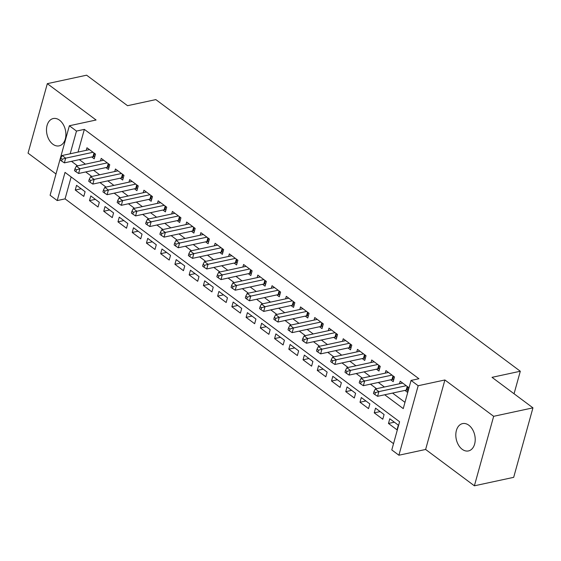 <?xml version="1.0" encoding="UTF-8"?>
<svg xmlns="http://www.w3.org/2000/svg" width="561" height="561" viewBox="0 0 561 561"><rect width="100%" height="100%" fill="white"/><g stroke="black" fill="none" stroke-linecap="round" stroke-linejoin="round"><path stroke-width="0.84" d="M52.86 144.219A13.976 9.46 -102.2 0 0 59.136 145.86A13.976 9.46 -102.2 0 0 65.896 134.738A13.976 9.46 -102.2 0 0 59.529 120.18A13.976 9.46 -102.2 0 0 53.253 118.539A13.976 9.46 -102.2 0 0 46.493 129.668A13.976 9.46 -102.2 0 0 52.86 144.219M462.18 449.291A13.976 9.46 -102.2 0 0 468.456 450.932A13.976 9.46 -102.2 0 0 475.216 439.803A13.976 9.46 -102.2 0 0 468.849 425.245A13.976 9.46 -102.2 0 0 462.573 423.604A13.976 9.46 -102.2 0 0 455.812 434.733A13.976 9.46 -102.2 0 0 462.18 449.291M71.149 176.953L65.069 198.867L57.215 200.565L50.097 195.256L69.368 125.762L76.485 131.071L70.188 153.777M514.058 393.766L520.306 371.242L155.832 99.599L127.543 105.699L86.611 75.195L47.32 83.659L28.05 153.153L55.995 173.98M520.306 371.242L492.018 377.336L532.95 407.847L513.68 477.341L474.389 485.805L493.659 416.311L444.894 379.972L418.176 385.73L398.906 455.223L391.788 449.922L399.6 421.746L65.027 172.388L57.215 200.565M444.894 379.972L425.624 449.466L474.389 485.805M425.624 449.466L398.906 455.223M65.069 198.867L393.52 443.66M532.95 407.847L493.659 416.311M91.724 156.968L94.213 158.826L95.517 154.135L86.976 147.767L86.268 150.313M105.959 167.585L108.448 169.436L109.753 164.745L101.211 158.377L100.503 160.923M120.194 178.195L122.691 180.053L123.988 175.355L115.447 168.987L114.746 171.533M134.437 188.805L136.926 190.663L138.23 185.964L129.689 179.597L128.981 182.143M148.672 199.414L151.161 201.273L152.466 196.574L143.925 190.207L143.216 192.753M162.907 210.024L165.397 211.883L166.701 207.184L158.16 200.817L157.452 203.37M177.143 220.634L179.639 222.493L180.937 217.801L172.395 211.434L171.694 213.979M191.385 231.244L193.875 233.103L195.179 228.411L186.638 222.044L185.929 224.589M205.621 241.861L208.11 243.712L209.414 239.021L200.873 232.654L200.165 235.199M219.856 252.471L222.352 254.329L223.65 249.631L215.108 243.264L214.4 245.809M234.091 263.081L236.588 264.939L237.885 260.241L229.344 253.874L228.643 256.419M248.334 273.691L250.823 275.549L252.127 270.851L243.586 264.483L242.878 267.029M262.569 284.301L265.058 286.159L266.363 281.461L257.822 275.1L257.113 277.646M276.804 294.911L279.301 296.769L280.598 292.078L272.057 285.71L271.349 288.256M291.047 305.528L293.536 307.379L294.841 302.688L286.292 296.32L285.591 298.866M305.282 316.138L307.772 317.989L309.076 313.297L300.535 306.93L299.826 309.476M319.518 326.747L322.007 328.606L323.311 323.907L314.77 317.54L314.062 320.086M333.753 337.357L336.249 339.216L337.547 334.517L329.005 328.15L328.297 330.695M347.995 347.967L350.485 349.826L351.789 345.127L343.241 338.76L342.54 341.312M362.231 358.577L364.72 360.435L366.024 355.737L357.483 349.377L356.775 351.922M376.466 369.187L378.956 371.045L380.26 366.354L371.719 359.987L371.01 362.532M390.701 379.804L393.198 381.655L394.495 376.964L385.954 370.597L385.253 373.142M394.369 422.195L388.471 423.464L397.013 429.831L398.317 425.14L389.776 418.772L388.471 423.464M380.134 411.585L374.236 412.854L382.777 419.221L384.082 414.53L375.54 408.163L374.236 412.854M365.898 400.975L360.001 402.244L368.542 408.611L369.846 403.913L361.298 397.546L360.001 402.244M351.656 390.365L345.758 391.634L354.307 398.001L355.604 393.303L347.063 386.936L345.758 391.634M337.42 379.755L331.523 381.024L340.064 387.392L341.369 382.693L332.827 376.326L331.523 381.024M323.185 369.138L317.288 370.414L325.829 376.782L327.133 372.083L318.592 365.716L317.288 370.414M308.95 358.528L303.052 359.797L311.593 366.165L312.891 361.473L304.35 355.106L303.052 359.797M294.707 347.918L288.81 349.187L297.358 355.555L298.655 350.863L290.114 344.496L288.81 349.187M280.472 337.308L274.574 338.578L283.116 344.945L284.42 340.247L275.879 333.886L274.574 338.578M266.237 326.698L260.339 327.968L268.88 334.335L270.185 329.637L261.643 323.269L260.339 327.968M252.001 316.088L246.104 317.358L254.645 323.725L255.942 319.027L247.401 312.659L246.104 317.358M237.759 305.472L231.861 306.748L240.403 313.115L241.707 308.417L233.166 302.049L231.861 306.748M223.523 294.862L217.626 296.138L226.167 302.498L227.471 297.807L218.93 291.44L217.626 296.138M209.288 284.252L203.391 285.521L211.932 291.888L213.236 287.197L204.695 280.83L203.391 285.521M195.046 273.642L189.155 274.911L197.696 281.278L198.994 276.587L190.452 270.22L189.155 274.911M180.81 263.032L174.913 264.301L183.454 270.668L184.758 265.97L176.217 259.61L174.913 264.301M166.575 252.422L160.677 253.691L169.219 260.059L170.523 255.36L161.982 248.993L160.677 253.691M152.34 241.812L146.442 243.081L154.983 249.449L156.288 244.75L147.739 238.383L146.442 243.081M138.097 231.195L132.207 232.471L140.748 238.839L142.045 234.14L133.504 227.773L132.207 232.471M123.862 220.585L117.964 221.861L126.506 228.222L127.81 223.53L119.269 217.163L117.964 221.861M109.626 209.975L103.729 211.245L112.27 217.612L113.574 212.921L105.033 206.553L103.729 211.245M95.391 199.365L89.494 200.635L98.035 207.002L99.339 202.311L90.791 195.943L89.494 200.635M85.097 191.694L76.555 185.326L75.251 190.025L83.799 196.392L85.097 191.694M384.699 394.776L403.247 408.597L411.059 380.428L418.92 378.731L84.346 129.374L78.042 152.087M79.339 159.64L85.419 164.177M93.575 170.249L99.662 174.787M107.81 180.859L113.897 185.396M122.053 191.469L128.132 196.006M136.288 202.086L142.368 206.616M150.523 212.696L156.61 217.226M164.766 223.306L170.846 227.836M179.001 233.916L185.081 238.453M193.236 244.526L199.316 249.063M207.472 255.136L213.559 259.673M221.714 265.753L227.794 270.283M235.95 276.363L242.029 280.893M250.185 286.973L256.272 291.503M264.42 297.582L270.507 302.12M278.663 308.192L284.743 312.729M292.898 318.802L298.978 323.339M307.133 329.412L313.22 333.949M321.369 340.029L327.456 344.559M335.611 350.639L341.691 355.169M349.847 361.249L355.926 365.779M364.082 371.859L370.169 376.396M378.317 382.469L384.404 387.006M392.56 393.079L404.979 402.342M404.944 390.414L407.433 392.272L408.738 387.574L400.189 381.207L399.488 383.752M69.368 125.762L96.085 120.005L47.32 83.659M84.346 129.374L76.485 131.071M411.059 380.428L418.176 385.73M71.478 161.337L77.565 165.867M85.721 171.947L91.801 176.477M99.956 182.556L106.036 187.086M114.192 193.166L120.278 197.703M128.427 203.776L134.514 208.313M142.669 214.386L148.749 218.923M156.905 224.996L162.985 229.533M171.14 235.613L177.227 240.143M185.375 246.223L191.462 250.753M199.618 256.833L205.698 261.363M213.853 267.443L219.933 271.98M228.089 278.053L234.175 282.59M242.324 288.663L248.411 293.2M256.566 299.279L262.646 303.81M270.802 309.889L276.882 314.419M285.037 320.499L291.124 325.029M299.279 331.109L305.359 335.639M313.515 341.719L319.595 346.256M327.75 352.329L333.83 356.866M341.986 362.939L348.072 367.476M356.228 373.556L362.308 378.086M370.463 384.166L376.543 388.696M81.149 188.755L75.251 190.025M406.241 385.716L378.899 391.613L375.337 388.955L402.686 383.065M408.022 390.14L406.886 390.091A2.181 0.982 15.5 0 0 406.199 390.14L377.595 396.304L378.899 391.613L375.393 392.665L373.97 391.606L373.451 393.478L374.874 394.544L375.393 392.665M374.874 394.544L377.595 396.304M375.337 388.955L373.97 391.606M392.006 375.106L364.657 380.996L361.102 378.345L388.45 372.455M393.787 379.524L392.651 379.481A2.181 0.982 15.5 0 0 391.964 379.531L363.36 385.695L364.657 380.996L361.158 382.055L359.734 380.989L359.215 382.868L360.639 383.934L361.158 382.055M360.639 383.934L363.36 385.695M361.102 378.345L359.734 380.989M377.77 364.496L350.422 370.386L346.866 367.736L374.208 361.845M379.552 368.914L378.416 368.872A2.181 0.982 15.5 0 0 377.721 368.921L349.117 375.085L350.422 370.386L346.922 371.445L345.499 370.379L344.973 372.259L346.396 373.317L346.922 371.445M346.396 373.317L349.117 375.085M346.866 367.736L345.499 370.379M363.535 353.886L336.186 359.776L332.624 357.126L359.973 351.228M365.309 358.304L364.173 358.262A2.181 0.982 15.5 0 0 363.486 358.311L334.882 364.475L336.186 359.776L332.687 360.828L331.256 359.769L330.738 361.649L332.161 362.708L332.687 360.828M332.161 362.708L334.882 364.475M332.624 357.126L331.256 359.769M349.293 343.276L321.951 349.166L318.389 346.516L345.737 340.618M351.074 347.694L349.938 347.645A2.181 0.982 15.5 0 0 349.251 347.694L320.647 353.865L321.951 349.166L318.445 350.218L317.021 349.159L316.502 351.039L317.926 352.098L318.445 350.218M317.926 352.098L320.647 353.865M318.389 346.516L317.021 349.159M335.057 332.659L307.709 338.556L304.153 335.906L331.495 330.008M336.838 337.084L335.702 337.035A2.181 0.982 15.5 0 0 335.015 337.084L306.411 343.248L307.709 338.556L304.209 339.608L302.786 338.549L302.267 340.429L303.69 341.488L304.209 339.608M303.69 341.488L306.411 343.248M304.153 335.906L302.786 338.549M320.822 322.049L293.473 327.947L289.911 325.289L317.26 319.398M322.603 326.474L321.467 326.425A2.181 0.982 15.5 0 0 320.773 326.474L292.169 332.638L293.473 327.947L289.974 328.998L288.55 327.94L288.024 329.812L289.448 330.878L289.974 328.998M289.448 330.878L292.169 332.638M289.911 325.289L288.55 327.94M306.587 311.439L279.238 317.337L275.675 314.679L303.024 308.788M308.361 315.864L307.225 315.815A2.181 0.982 15.5 0 0 306.537 315.864L277.933 322.028L279.238 317.337L275.731 318.389L274.308 317.323L273.789 319.202L275.213 320.268L275.731 318.389M275.213 320.268L277.933 322.028M275.675 314.679L274.308 317.323M292.344 300.829L265.002 306.72L261.44 304.069L288.789 298.179M294.125 305.247L292.989 305.205A2.181 0.982 15.5 0 0 292.302 305.254L263.698 311.418L265.002 306.72L261.496 307.779L260.073 306.713L259.554 308.592L260.977 309.651L261.496 307.779M260.977 309.651L263.698 311.418M261.44 304.069L260.073 306.713M278.109 290.219L250.76 296.11L247.205 293.459L274.546 287.562M279.89 294.637L278.754 294.595A2.181 0.982 15.5 0 0 278.067 294.644L249.463 300.808L250.76 296.11L247.261 297.162L245.837 296.103L245.318 297.982L246.742 299.041L247.261 297.162M246.742 299.041L249.463 300.808M247.205 293.459L245.837 296.103M263.873 279.609L236.525 285.5L232.962 282.849L260.311 276.952M265.655 284.027L264.519 283.978A2.181 0.982 15.5 0 0 263.824 284.034L235.22 290.198L236.525 285.5L233.025 286.552L231.602 285.493L231.076 287.372L232.499 288.431L233.025 286.552M232.499 288.431L235.22 290.198M232.962 282.849L231.602 285.493M249.631 268.992L222.289 274.89L218.727 272.239L246.076 266.342M251.412 273.417L250.276 273.368A2.181 0.982 15.5 0 0 249.589 273.417L220.985 279.588L222.289 274.89L218.783 275.942L217.359 274.883L216.841 276.762L218.264 277.821L218.783 275.942M218.264 277.821L220.985 279.588M218.727 272.239L217.359 274.883M235.396 258.383L208.047 264.28L204.492 261.629L231.84 255.732M237.177 262.807L236.041 262.758A2.181 0.982 15.5 0 0 235.354 262.807L206.75 268.971L208.047 264.28L204.548 265.332L203.124 264.273L202.605 266.152L204.029 267.211L204.548 265.332M204.029 267.211L206.75 268.971M204.492 261.629L203.124 264.273M221.16 247.773L193.811 253.67L190.256 251.012L217.598 245.122M222.941 252.198L221.805 252.148A2.181 0.982 15.5 0 0 221.118 252.198L192.514 258.362L193.811 253.67L190.312 254.722L188.889 253.663L188.37 255.535L189.793 256.601L190.312 254.722M189.793 256.601L192.514 258.362M190.256 251.012L188.889 253.663M206.925 237.163L179.576 243.06L176.014 240.403L203.363 234.512M208.706 241.588L207.57 241.539A2.181 0.982 15.5 0 0 206.876 241.588L178.272 247.752L179.576 243.06L176.077 244.112L174.653 243.046L174.127 244.926L175.551 245.991L176.077 244.112M175.551 245.991L178.272 247.752M176.014 240.403L174.653 243.046M192.682 226.553L165.341 232.443L161.778 229.793L189.127 223.902M194.464 230.971L193.328 230.929A2.181 0.982 15.5 0 0 192.64 230.978L164.036 237.142L165.341 232.443L161.834 233.502L160.411 232.436L159.892 234.316L161.316 235.375L161.834 233.502M161.316 235.375L164.036 237.142M161.778 229.793L160.411 232.436M178.447 215.943L151.098 221.833L147.543 219.183L174.892 213.285M180.228 220.361L179.092 220.319A2.181 0.982 15.5 0 0 178.405 220.368L149.801 226.532L151.098 221.833L147.599 222.885L146.176 221.826L145.657 223.706L147.08 224.765L147.599 222.885M147.08 224.765L149.801 226.532M147.543 219.183L146.176 221.826M164.212 205.333L136.863 211.224L133.308 208.573L160.649 202.675M165.993 209.751L164.857 209.702A2.181 0.982 15.5 0 0 164.163 209.758L135.559 215.922L136.863 211.224L133.364 212.275L131.94 211.216L131.421 213.096L132.845 214.155L133.364 212.275M132.845 214.155L135.559 215.922M133.308 208.573L131.94 211.216M149.976 194.716L122.628 200.614L119.065 197.963L146.414 192.065M151.751 199.141L150.621 199.092A2.181 0.982 15.5 0 0 149.927 199.141L121.323 205.312L122.628 200.614L119.128 201.665L117.705 200.607L117.179 202.486L118.602 203.545L119.128 201.665M118.602 203.545L121.323 205.312M119.065 197.963L117.705 200.607M135.734 184.106L108.392 190.004L104.83 187.353L132.179 181.455M137.515 188.531L136.379 188.482A2.181 0.982 15.5 0 0 135.692 188.531L107.088 194.695L108.392 190.004L104.886 191.056L103.462 189.997L102.944 191.876L104.367 192.935L104.886 191.056M104.367 192.935L107.088 194.695M104.83 187.353L103.462 189.997M121.499 173.496L94.15 179.394L90.594 176.736L117.943 170.846M123.28 177.921L122.144 177.872A2.181 0.982 15.5 0 0 121.457 177.921L92.853 184.085L94.15 179.394L90.651 180.446L89.227 179.387L88.708 181.259L90.132 182.325L90.651 180.446M90.132 182.325L92.853 184.085M90.594 176.736L89.227 179.387M107.263 162.886L79.914 168.777L76.359 166.126L103.701 160.236M109.044 167.304L107.908 167.262A2.181 0.982 15.5 0 0 107.214 167.311L78.61 173.475L79.914 168.777L76.415 169.836L74.992 168.77L74.473 170.649L75.896 171.715L76.415 169.836M75.896 171.715L78.61 173.475M76.359 166.126L74.992 168.77M93.028 152.276L65.679 158.167L62.117 155.516L89.465 149.626M94.802 156.694L93.673 156.652A2.181 0.982 15.5 0 0 92.979 156.701L64.375 162.865L65.679 158.167L62.18 159.226L60.756 158.16L60.23 160.039L61.654 161.098L62.18 159.226M61.654 161.098L64.375 162.865M62.117 155.516L60.756 158.16M407.784 386.866L406.886 390.091M407.223 386.445L406.199 390.14M393.549 376.256L392.651 379.481M392.988 375.835L391.964 379.531M379.306 365.639L378.416 368.872M378.752 365.225L377.721 368.921M365.071 355.029L364.173 358.262M364.51 354.615L363.486 358.311M350.835 344.419L349.938 347.645M350.274 344.005L349.251 347.694M336.6 333.809L335.702 337.035M336.039 333.388L335.015 337.084M322.358 323.199L321.467 326.425M321.797 322.778L320.773 326.474M308.122 312.589L307.225 315.815M307.561 312.168L306.537 315.864M293.887 301.979L292.989 305.205M293.326 301.559L292.302 305.254M279.651 291.362L278.754 294.595M279.09 290.949L278.067 294.644M265.409 280.752L264.519 283.978M264.848 280.339L263.824 284.034M251.174 270.143L250.276 273.368M250.613 269.729L249.589 273.417M236.938 259.533L236.041 262.758M236.377 259.112L235.354 262.807M222.703 248.923L221.805 252.148M222.142 248.502L221.118 252.198M208.461 238.313L207.57 241.539M207.9 237.892L206.876 241.588M194.225 227.703L193.328 230.929M193.664 227.282L192.64 230.978M179.99 217.086L179.092 220.319M179.429 216.672L178.405 220.368M165.747 206.476L164.857 209.702M165.193 206.062L164.163 209.758M151.512 195.866L150.621 199.092M150.951 195.452L149.927 199.141M137.277 185.256L136.379 188.482M136.716 184.835L135.692 188.531M123.041 174.646L122.144 177.872M122.48 174.226L121.457 177.921M108.799 164.036L107.908 167.262M108.245 163.616L107.214 167.311M94.564 153.419L93.673 156.652M94.003 153.006L92.979 156.701"/></g></svg>
